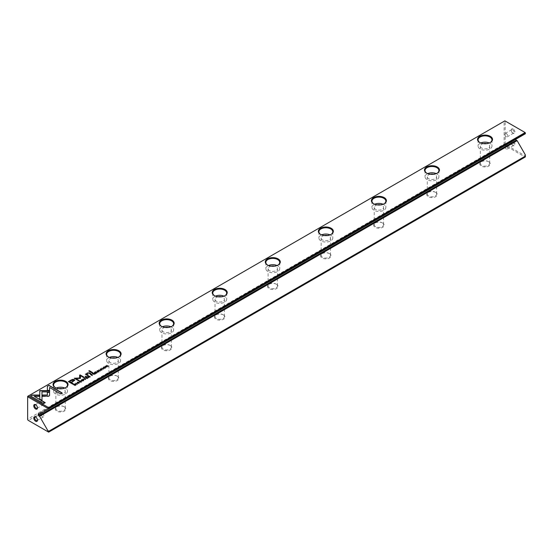 <?xml version="1.0" encoding="UTF-8"?>
<svg xmlns="http://www.w3.org/2000/svg" width="553" height="553" viewBox="0 0 553 553"><rect width="100%" height="100%" fill="white"/><g stroke="black" fill="none" stroke-linecap="round" stroke-linejoin="round"><path stroke-width="0.41" stroke-dasharray="2.77 2.07" d="M27.65 396.37L504.129 121.28L504.129 144.07L27.65 419.16L27.65 396.37M513.149 129.001A2.627 1.514 -120 0 0 511.29 130.073A2.627 1.514 -120 0 0 513.149 133.287A2.627 1.514 -120 0 0 515.002 132.215A2.627 1.514 -120 0 0 513.149 129.001M513.149 141.25A2.627 1.514 -120 0 0 511.29 142.321A2.627 1.514 -120 0 0 513.149 145.543A2.627 1.514 -120 0 0 515.002 144.471A2.627 1.514 -120 0 0 513.149 141.25M525.35 154.881L525.35 155.96L505.622 144.568L505.186 143.815L505.186 121.536L505.622 121.28L525.35 132.672L525.35 133.75L517.131 138.499L516.329 138.036A0.753 0.435 -120 0 0 515.797 138.34L515.797 139.259A0.753 0.435 -120 0 0 515.797 139.266L39.588 414.197M64.259 406.849A5.253 3.035 0 0 0 56.835 406.849A5.253 3.035 0 0 0 56.835 411.135A5.253 3.035 0 0 0 64.259 411.135A5.253 3.035 0 0 0 64.259 406.849L63.865 406.614A4.687 2.71 180 0 1 65.24 408.529A4.687 2.71 180 0 1 60.547 411.238A4.687 2.71 180 0 1 55.86 408.529A4.687 2.71 180 0 1 57.229 406.614A4.687 2.71 180 0 1 63.865 406.614L64.259 406.849M117.319 376.213A5.253 3.035 0 0 0 109.895 376.213A5.253 3.035 0 0 0 109.895 380.499A5.253 3.035 0 0 0 117.319 380.499A5.253 3.035 0 0 0 117.319 376.213L116.925 375.985A4.687 2.71 180 0 1 118.294 377.899A4.687 2.71 180 0 1 113.607 380.602A4.687 2.71 180 0 1 108.92 377.899A4.687 2.71 180 0 1 110.289 375.985A4.687 2.71 180 0 1 116.925 375.985L117.319 376.213M170.379 345.577A5.253 3.035 0 0 0 162.955 345.577A5.253 3.035 0 0 0 162.955 349.869A5.253 3.035 0 0 0 170.379 349.869A5.253 3.035 0 0 0 170.379 345.577L169.985 345.349A4.687 2.71 180 0 1 171.354 347.263A4.687 2.71 180 0 1 166.667 349.973A4.687 2.71 180 0 1 161.974 347.263A4.687 2.71 180 0 1 163.349 345.349A4.687 2.71 180 0 1 169.985 345.349L170.379 345.577M223.44 314.947A5.253 3.035 0 0 0 216.009 314.947A5.253 3.035 0 0 0 216.009 319.233A5.253 3.035 0 0 0 223.44 319.233A5.253 3.035 0 0 0 223.44 314.947L223.046 314.719A4.687 2.71 180 0 1 224.414 316.627A4.687 2.71 180 0 1 219.728 319.337A4.687 2.71 180 0 1 215.034 316.627A4.687 2.71 180 0 1 216.41 314.719A4.687 2.71 180 0 1 223.046 314.719L223.44 314.947M276.5 284.311A5.253 3.035 0 0 0 269.069 284.311A5.253 3.035 0 0 0 269.069 288.604A5.253 3.035 0 0 0 276.5 288.604A5.253 3.035 0 0 0 276.5 284.311L276.099 284.083A4.687 2.71 180 0 1 277.475 285.998A4.687 2.71 180 0 1 272.788 288.707A4.687 2.71 180 0 1 268.094 285.998A4.687 2.71 180 0 1 269.47 284.083A4.687 2.71 180 0 1 276.099 284.083L276.5 284.311M329.56 253.675A5.253 3.035 0 0 0 322.129 253.675A5.253 3.035 0 0 0 322.129 257.968A5.253 3.035 0 0 0 329.56 257.968A5.253 3.035 0 0 0 329.56 253.675L329.159 253.447A4.687 2.71 180 0 1 330.535 255.362A4.687 2.71 180 0 1 325.848 258.071A4.687 2.71 180 0 1 321.155 255.362A4.687 2.71 180 0 1 322.53 253.447A4.687 2.71 180 0 1 329.159 253.447L329.56 253.675M382.621 223.046A5.253 3.035 0 0 0 375.19 223.046A5.253 3.035 0 0 0 375.19 227.331A5.253 3.035 0 0 0 382.621 227.331A5.253 3.035 0 0 0 382.621 223.046L382.22 222.818A4.687 2.71 180 0 1 383.595 224.732A4.687 2.71 180 0 1 378.902 227.435A4.687 2.71 180 0 1 374.215 224.732A4.687 2.71 180 0 1 375.591 222.818A4.687 2.71 180 0 1 382.22 222.818L382.621 223.046M435.681 192.409A5.253 3.035 0 0 0 428.25 192.409A5.253 3.035 0 0 0 428.25 196.702A5.253 3.035 0 0 0 435.681 196.702A5.253 3.035 0 0 0 435.681 192.409L435.28 192.181A4.687 2.71 180 0 1 436.656 194.096A4.687 2.71 180 0 1 431.962 196.806A4.687 2.71 180 0 1 427.275 194.096A4.687 2.71 180 0 1 428.651 192.181A4.687 2.71 180 0 1 435.28 192.181L435.681 192.409M488.741 161.78A5.253 3.035 0 0 0 481.31 161.78A5.253 3.035 0 0 0 481.31 166.066A5.253 3.035 0 0 0 488.741 166.066A5.253 3.035 0 0 0 488.741 161.78L488.34 161.545A4.687 2.71 180 0 1 489.716 163.46A4.687 2.71 180 0 1 485.022 166.17A4.687 2.71 180 0 1 480.336 163.46A4.687 2.71 180 0 1 481.711 161.545A4.687 2.71 180 0 1 488.34 161.545L488.741 161.78M525.35 156.347L525.136 157.059L48.664 432.149L28.39 420.446L504.868 145.356L525.136 157.059L525.35 155.96M39.595 414.204L517.131 138.499M505.186 143.815L504.129 144.07L504.868 145.356L505.622 144.568M28.079 420.266L27.65 419.52M505.622 121.28L504.868 120.851L504.129 121.28L505.186 121.536M483.315 143.635A4.687 2.71 0 0 0 480.336 146.151A4.687 2.71 0 0 0 485.022 148.861A4.687 2.71 0 0 0 489.716 146.151A4.687 2.71 0 0 0 488.34 144.236A4.687 2.71 0 0 0 486.737 143.635M480.778 142.985A6.94 4.009 0 0 0 478.082 146.151A6.94 4.009 0 0 0 480.115 148.985A6.94 4.009 0 0 0 487.684 149.856A6.94 4.009 0 0 0 491.963 146.151A6.94 4.009 0 0 0 489.93 143.317A6.94 4.009 0 0 0 489.274 142.985M479.928 142.591A6.94 4.009 0 0 0 480.115 142.709A6.94 4.009 0 0 0 489.93 142.709A6.94 4.009 0 0 0 490.124 142.591M480.115 142.709L479.721 142.48L480.115 142.709M430.255 174.264A4.687 2.71 0 0 0 427.275 176.787A4.687 2.71 0 0 0 431.962 179.497A4.687 2.71 0 0 0 436.656 176.787A4.687 2.71 0 0 0 435.28 174.872A4.687 2.71 0 0 0 433.676 174.264M427.718 173.621A6.94 4.009 0 0 0 425.022 176.787A6.94 4.009 0 0 0 427.054 179.621A6.94 4.009 0 0 0 434.623 180.492A6.94 4.009 0 0 0 438.909 176.787A6.94 4.009 0 0 0 436.87 173.953A6.94 4.009 0 0 0 436.213 173.621M426.868 173.227A6.94 4.009 0 0 0 427.054 173.338A6.94 4.009 0 0 0 436.87 173.338A6.94 4.009 0 0 0 437.064 173.227M427.054 173.338L426.66 173.11L427.054 173.338M377.194 204.9A4.687 2.71 0 0 0 374.215 207.423A4.687 2.71 0 0 0 378.902 210.126A4.687 2.71 0 0 0 383.595 207.423A4.687 2.71 0 0 0 382.22 205.509A4.687 2.71 0 0 0 380.616 204.9M374.658 204.251A6.94 4.009 0 0 0 371.962 207.423A6.94 4.009 0 0 0 373.994 210.258A6.94 4.009 0 0 0 381.563 211.122A6.94 4.009 0 0 0 385.849 207.423A6.94 4.009 0 0 0 383.817 204.589A6.94 4.009 0 0 0 383.153 204.251M373.807 203.857A6.94 4.009 0 0 0 373.994 203.974A6.94 4.009 0 0 0 383.817 203.974A6.94 4.009 0 0 0 384.003 203.857M373.994 203.974L373.6 203.746L373.994 203.974M324.134 235.537A4.687 2.71 0 0 0 321.155 238.053A4.687 2.71 0 0 0 325.848 240.762A4.687 2.71 0 0 0 330.535 238.053A4.687 2.71 0 0 0 329.159 236.138A4.687 2.71 0 0 0 327.556 235.537M321.597 234.887A6.94 4.009 0 0 0 318.901 238.053A6.94 4.009 0 0 0 320.94 240.887A6.94 4.009 0 0 0 328.503 241.758A6.94 4.009 0 0 0 332.788 238.053A6.94 4.009 0 0 0 330.756 235.219A6.94 4.009 0 0 0 330.093 234.887M320.747 234.493A6.94 4.009 0 0 0 320.94 234.61A6.94 4.009 0 0 0 330.756 234.61A6.94 4.009 0 0 0 330.943 234.493M320.94 234.61L320.54 234.375L320.94 234.61M271.074 266.166A4.687 2.71 0 0 0 268.094 268.689A4.687 2.71 0 0 0 272.788 271.399A4.687 2.71 0 0 0 277.475 268.689A4.687 2.71 0 0 0 276.099 266.774A4.687 2.71 0 0 0 274.495 266.166M268.537 265.523A6.94 4.009 0 0 0 265.848 268.689A6.94 4.009 0 0 0 267.88 271.523A6.94 4.009 0 0 0 275.442 272.394A6.94 4.009 0 0 0 279.728 268.689A6.94 4.009 0 0 0 277.696 265.855A6.94 4.009 0 0 0 277.032 265.523M267.687 265.129A6.94 4.009 0 0 0 267.88 265.24A6.94 4.009 0 0 0 277.696 265.24A6.94 4.009 0 0 0 277.882 265.129M267.88 265.24L267.479 265.011L267.88 265.24M218.013 296.802A4.687 2.71 0 0 0 215.034 299.325A4.687 2.71 0 0 0 219.728 302.028A4.687 2.71 0 0 0 224.414 299.325A4.687 2.71 0 0 0 223.046 297.41A4.687 2.71 0 0 0 221.435 296.802M215.476 296.152A6.94 4.009 0 0 0 212.787 299.325A6.94 4.009 0 0 0 214.82 302.152A6.94 4.009 0 0 0 222.382 303.023A6.94 4.009 0 0 0 226.668 299.325A6.94 4.009 0 0 0 224.636 296.491A6.94 4.009 0 0 0 223.972 296.152M214.626 295.758A6.94 4.009 0 0 0 214.82 295.876A6.94 4.009 0 0 0 224.636 295.876A6.94 4.009 0 0 0 224.822 295.758M214.82 295.876L214.419 295.648L214.82 295.876M164.953 327.431A4.687 2.71 0 0 0 161.974 329.954A4.687 2.71 0 0 0 166.667 332.664A4.687 2.71 0 0 0 171.354 329.954A4.687 2.71 0 0 0 169.985 328.04A4.687 2.71 0 0 0 168.375 327.431M162.416 326.788A6.94 4.009 0 0 0 159.727 329.954A6.94 4.009 0 0 0 161.759 332.788A6.94 4.009 0 0 0 169.322 333.659A6.94 4.009 0 0 0 173.607 329.954A6.94 4.009 0 0 0 171.575 327.12A6.94 4.009 0 0 0 170.918 326.788M161.566 326.394A6.94 4.009 0 0 0 161.759 326.512A6.94 4.009 0 0 0 171.575 326.512A6.94 4.009 0 0 0 171.769 326.394M161.759 326.512L161.358 326.277L161.759 326.512M111.9 358.067A4.687 2.71 0 0 0 108.92 360.591A4.687 2.71 0 0 0 113.607 363.3A4.687 2.71 0 0 0 118.294 360.591A4.687 2.71 0 0 0 116.925 358.676A4.687 2.71 0 0 0 115.314 358.067M109.356 357.418A6.94 4.009 0 0 0 106.667 360.591A6.94 4.009 0 0 0 108.699 363.425A6.94 4.009 0 0 0 116.261 364.289A6.94 4.009 0 0 0 120.547 360.591A6.94 4.009 0 0 0 118.515 357.756A6.94 4.009 0 0 0 117.858 357.418M108.506 357.031A6.94 4.009 0 0 0 108.699 357.141A6.94 4.009 0 0 0 118.515 357.141A6.94 4.009 0 0 0 118.708 357.031M108.699 357.141L108.298 356.913L108.699 357.141M58.839 388.704A4.687 2.71 0 0 0 55.86 391.22A4.687 2.71 0 0 0 60.547 393.93A4.687 2.71 0 0 0 65.24 391.22A4.687 2.71 0 0 0 63.865 389.312A4.687 2.71 0 0 0 62.254 388.704M56.295 388.054A6.94 4.009 0 0 0 53.606 391.22A6.94 4.009 0 0 0 55.639 394.054A6.94 4.009 0 0 0 63.201 394.925A6.94 4.009 0 0 0 67.487 391.22A6.94 4.009 0 0 0 65.454 388.393A6.94 4.009 0 0 0 64.798 388.054M55.445 387.66A6.94 4.009 0 0 0 55.639 387.777A6.94 4.009 0 0 0 65.454 387.777A6.94 4.009 0 0 0 65.648 387.66M55.639 387.777L55.238 387.549L55.639 387.777M506.251 148.985A1.97 1.141 60 0 1 504.965 147.25A1.97 1.141 60 0 1 505.262 145.674A1.97 1.141 60 0 1 506.251 145.771A1.97 1.141 60 0 1 507.536 147.506A1.97 1.141 60 0 1 507.232 149.082A1.97 1.141 60 0 1 506.251 148.985M512.679 142.059A1.97 1.141 60 0 1 513.972 143.794A1.97 1.141 60 0 1 513.668 145.37A1.97 1.141 60 0 1 512.679 145.273A1.97 1.141 60 0 1 511.29 142.861A1.97 1.141 60 0 1 511.698 141.962A1.97 1.141 60 0 1 512.679 142.059M506.251 136.736A1.97 1.141 60 0 1 504.965 135.001A1.97 1.141 60 0 1 505.262 133.418A1.97 1.141 60 0 1 506.251 133.515A1.97 1.141 60 0 1 507.536 135.25A1.97 1.141 60 0 1 507.232 136.833A1.97 1.141 60 0 1 506.251 136.736M512.679 129.803A1.97 1.141 60 0 1 513.972 131.538A1.97 1.141 60 0 1 513.668 133.114A1.97 1.141 60 0 1 512.679 133.017A1.97 1.141 60 0 1 511.29 130.605A1.97 1.141 60 0 1 511.698 129.706A1.97 1.141 60 0 1 512.679 129.803M42.505 413.513A1.97 1.141 60 0 1 43.791 415.248A1.97 1.141 60 0 1 43.493 416.824A1.97 1.141 60 0 1 42.505 416.727A1.97 1.141 60 0 1 41.219 414.992A1.97 1.141 60 0 1 41.523 413.409A1.97 1.141 60 0 1 42.505 413.513M35.855 417.121A1.97 1.141 60 0 1 36.076 417.225A1.97 1.141 60 0 1 37.466 419.637A1.97 1.141 60 0 1 37.452 419.872M42.505 401.257A1.97 1.141 60 0 1 43.791 402.992A1.97 1.141 60 0 1 43.493 404.568A1.97 1.141 60 0 1 42.505 404.471A1.97 1.141 60 0 1 41.219 402.736A1.97 1.141 60 0 1 41.523 401.16A1.97 1.141 60 0 1 42.505 401.257M35.855 404.865A1.97 1.141 60 0 1 36.076 404.969A1.97 1.141 60 0 1 37.466 407.381A1.97 1.141 60 0 1 37.452 407.623M47.378 390.591L49.576 390.591M61.915 393.031L60.56 394.04L49.576 387.473M101.04 370.137L101.918 369.667L100.1 369.867L100.321 369.21L101.337 369.114L100.335 369.708L102.139 369.515L101.959 370.185L101.012 370.151M102.139 369.515L101.959 369.95M101.759 370.075L101.918 369.439M73.1 383.865L72.685 384.335L68.572 381.729M74.752 380.326L71.399 382.883M69.491 381.777L71.316 380.727L73.77 380.54M100.211 371.16L98.807 370.116M93.118 373.399L95.358 373.959L93.609 374.132M94.134 374.436L92.69 373.648M92.932 373.745L93.899 373.462L93.609 373.904M93.899 373.234L93.761 373.814M73.846 384.522L75.699 384.411L76.072 384.874L75.609 385.365L75.042 385.69L73.632 384.646M75.699 384.411L76.072 384.867M73.846 384.729L75.45 384.549L75.084 385.441M75.45 384.321L75.471 385.213M84.125 377.457L83.835 377.851L80.482 375.916L80.351 378.632L75.637 378.708M80.462 378.266L80.351 378.632M79.646 378.224L79.597 375.176M78.796 380.533L78.505 380.934L74.468 378.37M98.821 371.768L99.008 371.353L98.821 371.996L97.252 371.948L97.183 371.022L98.254 370.925L97.328 371.132L97.501 371.796L98.634 371.886L98.835 371.45M98.634 371.858L98.745 371.277M97.999 371.07L98.254 370.69M97.252 371.72L97.183 371.022M81.706 379.959L82.832 379.78M83.71 380.346L83.351 380.927C81.726 381.231 81.167 380.906 81.692 379.966M81.65 380.264L81.865 380.07C83.033 379.897 83.468 380.146 83.164 380.823L82.197 380.879M96.201 373.247L97.093 372.729L96.16 373.496L94.556 372.342M95.662 372.715L96.492 372.452L95.662 372.936M94.978 372.321L95.849 372.038L94.978 372.542M77.282 384.397L75.872 383.353M87.955 376.379L90.194 376.946L88.445 377.111M88.971 377.416L87.526 376.628M87.768 376.724L88.736 376.441L88.445 376.89M88.736 376.213L88.598 376.793M90.962 374.644L92.185 374.45L91.674 375.273M92.185 375.563L90.733 374.775M92.185 374.45L91.943 374.886M90.962 374.858L91.936 374.595L91.674 375.045M91.936 374.367L91.819 374.962M81.173 381.95L81.367 381.542L81.173 382.178L79.611 382.137L79.542 381.211L80.614 381.107L79.687 381.321L79.86 381.985L80.994 382.075L81.194 381.639M80.994 382.04L81.104 381.459M80.358 381.252L80.614 380.879M79.611 381.902L79.542 381.211M49.549 395.45L49.106 396.266L48.097 396.515L42.463 396.522M47.351 395.25L47.344 392.181M45.049 402.764L43.694 403.78L30.712 396.059M39.277 396.536L34.251 396.536M49.632 390.625L49.604 391.89M41.987 400.593L39.788 399.321L39.775 391.89M49.604 392.125L41.973 391.89M85.349 379.738L83.123 379.171L85.238 379.517L84.533 378.356M105.658 367.676L105.298 368.257C103.667 368.554 103.114 368.236 103.639 367.296L104.78 367.109M103.598 367.593L103.812 367.399C104.98 367.227 105.416 367.475 105.111 368.153L104.144 368.208M103.411 369.314L102.001 368.27M87.028 378.542L87.913 378.031L86.98 378.798L85.369 377.644M86.482 378.017L87.312 377.754L86.482 378.238M85.798 377.623L86.669 377.34L85.798 377.844M106.909 367.061L105.284 366.148M108.091 366.383L105.747 366.39M105.747 366.197L107.78 366.452L106.667 365.581M92.455 372.687L92.075 373.137L88.75 370.987M78.104 383.381L78.982 382.904L77.164 383.105L77.385 382.455L78.402 382.358L77.406 382.953L79.21 382.752L79.024 383.423L78.077 383.395M79.21 382.752L79.024 383.194M78.823 383.298L78.982 382.676M86.157 376.323L85.68 376.828L85.176 376.31M88.079 375.217L87.685 375.667L85.321 374.125M90.713 373.697L90.333 374.146L89.026 373.393L87.36 373.475L86.994 374.588M515.797 138.34L38.793 413.741L516.329 138.036M515.956 138.001L38.42 413.699M480.336 146.151L480.336 163.46M489.716 146.151L489.716 163.46M478.082 139.874L478.082 146.151M491.963 139.874L491.963 146.151M481.711 161.545L481.31 161.78M489.93 142.709L490.331 142.48M427.275 176.787L427.275 194.096M436.656 176.787L436.656 194.096M425.022 170.504L425.022 176.787M438.909 170.504L438.909 176.787M428.651 192.181L428.25 192.409M436.87 173.338L437.271 173.11M374.215 207.423L374.215 224.732M383.595 207.423L383.595 224.732M371.962 201.14L371.962 207.423M385.849 201.14L385.849 207.423M375.591 222.818L375.19 223.046M383.817 203.974L384.211 203.746M321.155 238.053L321.155 255.362M330.535 238.053L330.535 255.362M318.901 231.776L318.901 238.053M332.788 231.776L332.788 238.053M322.53 253.447L322.129 253.675M330.756 234.61L331.15 234.375M268.094 268.689L268.094 285.998M277.475 268.689L277.475 285.998M265.848 262.405L265.848 268.689M279.728 262.405L279.728 268.689M269.47 284.083L269.069 284.311M277.696 265.24L278.09 265.011M215.034 299.325L215.034 316.627M224.414 299.325L224.414 316.627M212.787 293.042L212.787 299.325M226.668 293.042L226.668 299.325M216.41 314.719L216.009 314.947M224.636 295.876L225.03 295.648M161.974 329.954L161.974 347.263M171.354 329.954L171.354 347.263M159.727 323.678L159.727 329.954M173.607 323.678L173.607 329.954M163.349 345.349L162.955 345.577M171.575 326.512L171.969 326.277M108.92 360.591L108.92 377.899M118.294 360.591L118.294 377.899M106.667 354.307L106.667 360.591M120.547 354.307L120.547 360.591M110.289 375.985L109.895 376.213M118.515 357.141L118.916 356.913M55.86 391.22L55.86 408.529M65.24 391.22L65.24 408.529M53.606 384.943L53.606 391.22M67.487 384.943L67.487 391.22M57.229 406.614L56.835 406.849M65.454 387.777L65.855 387.549M511.698 141.962L505.262 145.674M513.668 145.37L507.232 149.082M512.679 145.273L513.149 145.543M511.29 142.861L511.29 142.321M511.698 129.706L505.262 133.418M513.668 133.114L507.232 136.833M512.679 133.017L513.149 133.287M511.29 130.605L511.29 130.073M37.058 420.536L43.493 416.824M35.088 417.128L41.523 413.409M36.076 417.225L35.606 416.955M37.466 419.637L37.466 420.169M37.058 408.287L43.493 404.568M35.088 404.872L41.523 401.16M36.076 404.969L35.606 404.699M37.466 407.381L37.466 407.92"/><path stroke-width="0.83" d="M85.611 379.358L84.671 378.045L85.238 379.282L83.123 378.943L85.611 379.358M49.632 390.625L39.775 390.618L39.788 399.093L41.987 400.365L41.973 391.89L49.604 391.89L49.632 390.625M39.768 391.89L39.768 390.853L49.625 390.853M30.512 395.941L43.694 403.552L45.249 402.653L34.251 396.307L39.277 396.307L39.277 395.036L32.081 395.036L30.512 395.941M49.106 396.038L49.549 395.443L49.542 392.181L47.344 392.181L47.351 395.015L42.463 395.029L42.463 396.294L49.106 396.038M81.194 381.639L79.86 381.757L79.687 381.093L80.614 380.879L79.542 380.982L79.611 381.902L81.173 381.95L81.367 381.307L81.173 381.95M79.217 381.529L79.542 380.982L79.611 381.902M80.144 382.116L79.687 381.093M81.104 381.459L80.994 382.04M91.155 374.298L90.54 374.658L92.386 375.452L91.674 375.045L92.185 374.222L91.155 374.512M77.517 384.031L75.671 383.243L77.517 384.031M96.16 373.268L97.287 372.618L96.208 373.019L95.662 372.708L96.492 372.224L94.978 372.314L95.662 371.699L94.556 372.342L96.16 373.268M81.326 380.319L81.692 379.738C81.167 380.678 81.726 380.996 83.351 380.699C83.869 379.759 83.316 379.441 81.692 379.738L81.305 380.208M83.351 380.699L83.738 380.229M93.118 373.171L92.489 373.531L94.1 374.464L93.609 373.904L95.358 373.731L94.128 373.068L93.229 373.337M94.183 373.614L94.128 373.068L94.183 373.71L95.358 373.959M101.04 369.909L101.959 369.95L102.139 369.28L100.335 369.48L101.337 368.886L100.321 368.982L100.1 369.632L101.918 369.439L101.04 370.137L101.759 370.075L101.918 369.439M100.335 369.708L100.473 369.1M47.378 386.201L47.378 390.356L49.576 390.356L49.576 387.473L60.56 393.812L62.109 392.913L48.934 385.31L47.378 386.436L48.934 385.31M504.868 120.851L28.39 395.941L48.664 407.644L525.136 132.554L504.868 120.851M479.721 142.48L479.721 142.48A7.507 4.334 180 0 1 479.721 136.349A7.507 4.334 180 0 1 490.331 136.349A7.507 4.334 180 0 1 490.331 142.48A7.507 4.334 180 0 1 479.721 142.48M426.66 173.11L426.66 173.11A7.507 4.334 180 0 1 426.66 166.985A7.507 4.334 180 0 1 437.271 166.985A7.507 4.334 180 0 1 437.271 173.11A7.507 4.334 180 0 1 426.66 173.11M373.6 203.746L373.6 203.746A7.507 4.334 180 0 1 373.6 197.615A7.507 4.334 180 0 1 384.211 197.615A7.507 4.334 180 0 1 384.211 203.746A7.507 4.334 180 0 1 373.6 203.746M320.54 234.375L320.54 234.375A7.507 4.334 180 0 1 320.54 228.251A7.507 4.334 180 0 1 331.15 228.251A7.507 4.334 180 0 1 331.15 234.375A7.507 4.334 180 0 1 320.54 234.375M267.479 265.011L267.479 265.011A7.507 4.334 180 0 1 267.479 258.887A7.507 4.334 180 0 1 278.09 258.887A7.507 4.334 180 0 1 278.09 265.011A7.507 4.334 180 0 1 267.479 265.011M214.419 295.648L214.419 295.648A7.507 4.334 180 0 1 214.419 289.516A7.507 4.334 180 0 1 225.03 289.516A7.507 4.334 180 0 1 225.03 295.648A7.507 4.334 180 0 1 214.419 295.648M161.358 326.277L161.358 326.277A7.507 4.334 180 0 1 161.358 320.152A7.507 4.334 180 0 1 171.969 320.152A7.507 4.334 180 0 1 171.969 326.277A7.507 4.334 180 0 1 161.358 326.277M108.298 356.913L108.298 356.913A7.507 4.334 180 0 1 108.298 350.789A7.507 4.334 180 0 1 118.916 350.789A7.507 4.334 180 0 1 118.916 356.913A7.507 4.334 180 0 1 108.298 356.913M55.238 387.549L55.238 387.549A7.507 4.334 180 0 1 55.238 381.418A7.507 4.334 180 0 1 65.855 381.418A7.507 4.334 180 0 1 65.855 387.549A7.507 4.334 180 0 1 55.238 387.549M70.867 380.174L68.372 381.618L72.685 384.107L73.3 383.747L71.399 382.655L74.773 380.208L74.24 379.579L72.637 379.379L70.867 380.174L72.637 379.614L74.752 380.326M100.452 370.793L98.607 369.998L100.452 370.793M73.936 384.245L73.431 384.535L75.042 385.462L76.072 384.646L74.703 383.962L73.936 384.446M76.072 384.646L75.699 384.176L76.072 384.874M80.462 378.266L80.482 375.687L83.835 377.623L84.326 377.34L80.088 374.893L79.597 375.176L79.646 377.996L74.268 378.252L78.505 380.699L78.996 380.416L75.637 378.48L80.351 378.404M98.835 371.45L97.501 371.568L97.328 370.904L98.254 370.69L97.183 370.793L97.252 371.72L98.821 371.768L99.008 371.125L98.821 371.768M96.858 371.34L97.183 370.793L97.252 371.72M97.784 371.927L97.328 370.904M98.745 371.277L98.634 371.858M87.955 376.151L87.326 376.51L88.936 377.443L88.445 376.883L90.194 376.711L88.971 376.047L88.072 376.317M89.019 376.593L88.971 376.047L89.019 376.69L90.194 376.946M103.273 367.648L103.639 367.068C103.114 368.008 103.667 368.326 105.298 368.028C105.817 367.088 105.264 366.77 103.639 367.068L103.252 367.538M105.298 368.028L105.678 367.558M103.646 368.948L101.8 368.16L103.646 368.948M86.98 378.57L88.107 377.92L87.028 378.321L86.482 378.003L87.312 377.526L85.798 377.616L86.482 377.001L85.369 377.644L86.98 378.57M106.888 367.074L105.747 366.162L108.291 366.266L106.681 365.339L107.78 366.217L105.284 366.148L106.888 367.074M92.075 372.909L92.655 372.577L89.323 370.655L88.75 370.987L92.075 372.909M78.104 383.146L79.024 383.194L79.21 382.524L77.406 382.724L78.402 382.123L77.385 382.227L77.164 382.876L78.982 382.676L78.104 383.146L78.823 383.319L78.982 382.904L78.823 383.319M78.982 382.676L78.823 383.298M77.406 382.953L77.538 382.337M85.68 376.6L86.351 376.213L85.176 376.31L85.68 376.6M86.994 374.588L87.36 373.247L89.026 373.157L90.333 373.911L90.906 373.579L89.538 372.791L87.194 372.992L86.337 374.008L85.321 374.125L87.685 375.439L88.28 375.1L86.717 373.973L88.079 375.217M86.33 373.973L87.194 373.22L89.538 373.019L90.713 373.697M48.152 431.852L48.871 432.024L525.35 156.934L525.35 156.105L48.871 431.195L48.664 432.149L47.814 431.658L47.814 430.58L39.595 416.347L38.793 415.884A0.753 0.435 60 0 1 38.261 414.964L39.588 414.197M515.797 139.266A0.753 0.435 -120 0 0 516.329 140.179L38.793 415.884M525.35 156.105L525.35 154.881L517.131 140.642L516.329 140.179M48.871 408.84L525.35 133.75L525.35 132.92L48.871 408.01L48.871 408.84L39.595 414.204L38.793 413.741L38.261 414.045L38.261 414.964M35.606 408.992A2.627 1.514 60 0 1 33.754 405.778A2.627 1.514 60 0 1 35.606 404.699A2.627 1.514 60 0 1 37.466 407.92A2.627 1.514 60 0 1 35.606 408.992M35.606 421.248A2.627 1.514 60 0 1 33.754 418.027A2.627 1.514 60 0 1 35.606 416.955A2.627 1.514 60 0 1 37.466 420.169A2.627 1.514 60 0 1 35.606 421.248M47.814 409.455L47.814 408.377L28.079 396.985L27.65 397.234L27.65 419.52L28.079 420.266L47.814 431.658M38.261 414.045A0.753 0.435 60 0 1 38.793 413.741M39.595 416.347L517.131 140.642M47.814 430.58L48.871 431.195M27.65 397.234L27.65 396.37L28.39 395.941L28.079 396.985M525.35 132.92L525.136 132.554L525.35 132.92M486.737 143.635A4.687 2.71 0 0 0 483.315 143.635M489.274 142.985A6.94 4.009 0 0 0 480.778 142.985M490.124 142.591A6.94 4.009 0 0 0 491.963 139.874A6.94 4.009 0 0 0 485.022 135.865A6.94 4.009 0 0 0 478.082 139.874A6.94 4.009 0 0 0 479.928 142.591M433.676 174.264A4.687 2.71 0 0 0 430.255 174.264M436.213 173.621A6.94 4.009 0 0 0 427.718 173.621M437.064 173.227A6.94 4.009 0 0 0 438.909 170.504A6.94 4.009 0 0 0 431.962 166.501A6.94 4.009 0 0 0 425.022 170.504A6.94 4.009 0 0 0 426.868 173.227M380.616 204.9A4.687 2.71 0 0 0 377.194 204.9M383.153 204.251A6.94 4.009 0 0 0 374.658 204.251M384.003 203.857A6.94 4.009 0 0 0 385.849 201.14A6.94 4.009 0 0 0 378.902 197.131A6.94 4.009 0 0 0 371.962 201.14A6.94 4.009 0 0 0 373.807 203.857M327.556 235.537A4.687 2.71 0 0 0 324.134 235.537M330.093 234.887A6.94 4.009 0 0 0 321.597 234.887M330.943 234.493A6.94 4.009 0 0 0 332.788 231.776A6.94 4.009 0 0 0 325.848 227.767A6.94 4.009 0 0 0 318.901 231.776A6.94 4.009 0 0 0 320.747 234.493M274.495 266.166A4.687 2.71 0 0 0 271.074 266.166M277.032 265.523A6.94 4.009 0 0 0 268.537 265.523M277.882 265.129A6.94 4.009 0 0 0 279.728 262.405A6.94 4.009 0 0 0 272.788 258.403A6.94 4.009 0 0 0 265.848 262.405A6.94 4.009 0 0 0 267.687 265.129M221.435 296.802A4.687 2.71 0 0 0 218.013 296.802M223.972 296.152A6.94 4.009 0 0 0 215.476 296.152M224.822 295.758A6.94 4.009 0 0 0 226.668 293.042A6.94 4.009 0 0 0 219.728 289.032A6.94 4.009 0 0 0 212.787 293.042A6.94 4.009 0 0 0 214.626 295.758M168.375 327.431A4.687 2.71 0 0 0 164.953 327.431M170.918 326.788A6.94 4.009 0 0 0 162.416 326.788M171.769 326.394A6.94 4.009 0 0 0 173.607 323.678A6.94 4.009 0 0 0 166.667 319.669A6.94 4.009 0 0 0 159.727 323.678A6.94 4.009 0 0 0 161.566 326.394M115.314 358.067A4.687 2.71 0 0 0 111.9 358.067M117.858 357.418A6.94 4.009 0 0 0 109.356 357.418M118.708 357.031A6.94 4.009 0 0 0 120.547 354.307A6.94 4.009 0 0 0 113.607 350.305A6.94 4.009 0 0 0 106.667 354.307A6.94 4.009 0 0 0 108.506 357.031M62.254 388.704A4.687 2.71 0 0 0 58.839 388.704M64.798 388.054A6.94 4.009 0 0 0 56.295 388.054M65.648 387.66A6.94 4.009 0 0 0 67.487 384.943A6.94 4.009 0 0 0 60.547 380.934A6.94 4.009 0 0 0 53.606 384.943A6.94 4.009 0 0 0 55.445 387.66M37.452 419.872A1.97 1.141 60 0 1 37.058 420.536A1.97 1.141 60 0 1 36.076 420.439A1.97 1.141 60 0 1 34.784 418.704A1.97 1.141 60 0 1 35.088 417.128A1.97 1.141 60 0 1 35.855 417.121M37.452 407.623A1.97 1.141 60 0 1 37.058 408.287A1.97 1.141 60 0 1 36.076 408.19A1.97 1.141 60 0 1 34.784 406.448A1.97 1.141 60 0 1 35.088 404.872A1.97 1.141 60 0 1 35.855 404.865M47.378 390.356L47.378 386.436M49.576 387.701L49.576 390.356M48.934 385.538L61.915 393.031M68.572 381.729L70.867 380.402M71.399 382.655L73.1 383.865M73.77 380.54L73.487 380.056L71.316 380.499L69.491 381.549L70.902 382.365L72.733 381.314L73.487 380.056M73.487 380.291L72.733 381.542L70.902 382.593L69.491 381.549M98.807 370.116L100.252 370.904M92.69 373.648L93.118 373.399M93.409 374.022L93.899 373.234L92.932 373.745L94.134 374.436M93.761 373.821L93.899 373.234M92.932 373.51L93.409 373.793M73.632 384.646L75.09 385.213L75.45 384.321L73.846 384.501L75.084 385.441M74.703 384.19L75.699 384.411M75.45 384.549L75.471 385.22L75.45 384.549M75.471 385.213L75.45 384.321M79.604 375.404L80.088 375.121L84.125 377.457M74.468 378.37L79.646 377.996M75.637 378.48L78.796 380.533M99.008 371.353L98.821 371.996M98.634 371.886L98.745 371.505L98.634 371.886M82.832 379.78L83.71 380.346M82.197 380.879L81.65 380.264M83.164 380.789L83.164 380.588C83.468 379.918 83.033 379.669 81.865 379.842C81.554 380.512 81.989 380.761 83.164 380.588L83.413 380.512M81.865 379.842L81.616 380.381M94.75 372.452L96.201 373.247M75.872 383.353L77.316 384.148M87.526 376.628L87.955 376.379M88.445 376.883L88.971 377.416M88.598 376.8L88.736 376.213L87.768 376.489L88.252 376.773L88.736 376.213M88.445 376.89L87.768 376.489M91.48 375.155L91.936 374.367L90.962 374.858L92.185 375.563M91.819 374.962L91.936 374.367M90.962 374.63L91.48 374.927M81.367 381.542L81.173 382.178M80.994 382.075L81.104 381.694L80.994 382.075M47.344 392.409L49.542 392.409L49.549 395.45M42.463 396.294L42.463 395.257L47.351 395.015M30.712 396.059L32.081 395.036M34.251 396.307L45.049 402.764M32.081 395.264L39.277 395.264L39.277 396.307M41.973 392.125L41.987 400.365M84.533 378.356L85.494 379.427M104.78 367.109L105.658 367.676M104.144 368.208L103.598 367.593M105.111 368.118L105.111 367.918C105.416 367.247 104.98 366.998 103.812 367.171C103.501 367.842 103.936 368.091 105.111 367.918L105.36 367.842M103.812 367.171L103.563 367.71M102.001 368.27L103.446 369.065M85.57 377.754L87.021 378.549M105.747 366.162L106.909 367.061M106.667 365.581L108.091 366.383M88.943 371.098L89.323 370.883L92.455 372.687M85.376 376.42L86.157 376.323M85.535 374.229L86.337 374.236"/></g></svg>
